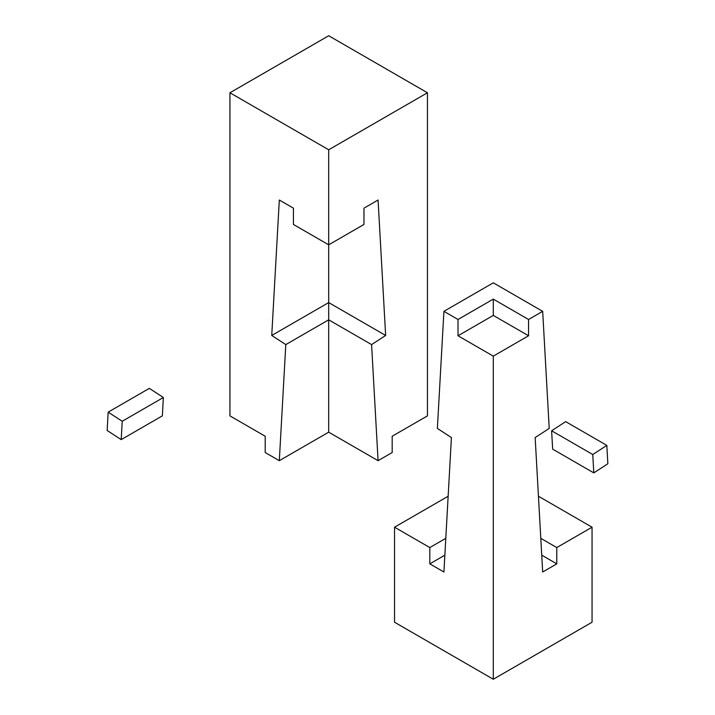 <?xml version="1.0" encoding="UTF-8"?>
<svg xmlns="http://www.w3.org/2000/svg" width="715" height="715" viewBox="0 0 715 715"><rect width="100%" height="100%" fill="white"/><g stroke="black" fill="none" stroke-linecap="round" stroke-linejoin="round"><path stroke-width="1.07" d="M540.79 538.332L556.779 547.565L556.779 563.858L541.738 555.162M444.855 555.162L429.804 563.858L429.804 547.565L394.537 527.196L394.537 622.229L493.296 679.25L493.296 356.142L458.02 335.773L458.02 319.489L443.917 311.338L437.374 428.428L451.424 437.553L443.917 572L429.804 563.858M556.779 563.858L542.676 572L535.16 437.553L549.218 428.428L542.676 311.338L493.296 282.827L443.917 311.338M445.794 538.332L429.804 547.565M448.144 496.246L394.537 527.196M538.44 496.246L592.056 527.196L556.779 547.565M592.056 527.196L592.056 622.229L493.296 679.25M542.676 311.338L528.564 319.489L528.564 335.773L493.296 356.142M528.564 335.773L493.296 315.413L493.296 299.12L458.02 319.489M528.564 319.489L493.296 299.12M493.296 315.413L458.02 335.773M363.971 224.456L363.971 208.163L378.074 200.021L385.644 335.46L371.586 344.594L378.074 460.675L328.694 432.173L328.694 244.816L363.971 224.456M385.644 335.46L328.694 302.588L271.745 335.46L279.315 200.021L293.427 208.163L293.427 224.456L328.694 244.816L328.694 149.784L427.454 92.771L427.454 415.88L392.186 436.239L392.186 452.532L378.074 460.675M328.694 149.784L229.935 92.771L328.694 35.75L427.454 92.771M271.745 335.46L285.803 344.594L279.315 460.675L265.202 452.532L265.202 436.239L229.935 415.88L229.935 92.771M371.586 344.594L328.694 319.828L285.803 344.594M279.315 460.675L328.694 432.173M593.799 472.883L607.848 463.758L606.829 445.4L565.672 421.636L551.623 430.77L592.771 454.526L593.799 472.883L552.65 449.127L551.623 430.77M606.829 445.4L592.771 454.526M122.229 421.26L121.201 439.627L162.35 415.862L163.378 397.504L122.229 421.26L108.171 412.135L149.328 388.379L163.378 397.504M121.201 439.627L107.152 430.493L108.171 412.135"/></g></svg>
